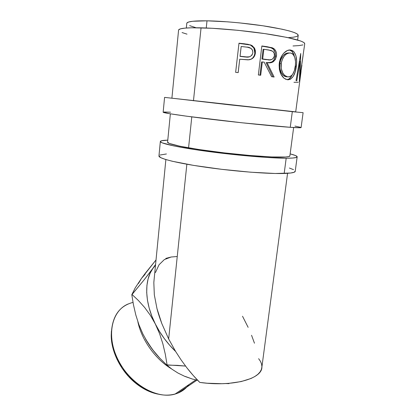 <?xml version="1.0" encoding="UTF-8"?>
<svg xmlns="http://www.w3.org/2000/svg" width="416" height="416" viewBox="0 0 416 416"><rect width="100%" height="100%" fill="white"/><g stroke="black" fill="none" stroke-linecap="round" stroke-linejoin="round"><path stroke-width="0.62" d="M292.313 111.66L164.58 97.386L292.313 111.66L290.254 127.312L292.313 111.66L303.108 112.679L292.313 111.66M164.58 97.386L163.15 112.247C163.493 113.017 182.889 115.924 212.108 119.408C241.264 122.886 274.721 126.251 290.254 127.312C297.835 127.826 301.46 127.878 301.116 127.478L303.103 112.694M295.714 111.857L171.902 98.186L229.544 104.827L295.708 111.857M163.16 112.159L169.52 113.688L186.685 116.204L242.112 122.798L290.254 127.312L300.264 127.722L301.085 127.447L294.97 126.079M170.529 112.195L164.076 112.003M286.187 158.215C270.65 158.215 237.432 155.407 208.577 151.544C179.67 147.68 160.56 143.562 160.332 141.606C160.248 140.769 162.729 140.286 167.783 140.15L161.299 140.811L160.342 141.648L162.058 142.797L173.722 145.896L195.343 149.661L238.3 155.033L265.819 157.378L286.187 158.215L284.175 173.472L286.187 158.215L292.604 158.038L296.26 157.503L297.154 156.64L295.407 155.506L290.144 153.878C294.554 155.002 296.899 155.948 297.18 156.712C297.44 157.706 293.774 158.205 286.187 158.215M160.332 141.606L158.938 156.109C159.11 158.642 178.079 163.348 206.835 167.398C235.539 171.449 268.637 173.987 284.175 173.472C291.767 173.202 295.454 172.432 295.235 171.158L297.144 156.988M289.89 155.808C290.113 156.707 286.738 157.154 279.76 157.149C265.684 157.113 236.148 154.596 210.548 151.164C184.902 147.732 167.799 144.061 167.57 142.308L170.368 113.828M167.591 142.095L169.265 143.432L179.863 146.208L199.155 149.547L224.058 152.854L249.891 155.485L271.664 156.941L285.574 157.009L288.954 156.546L289.884 155.792M158.964 155.802L160.628 157.602L165.053 159.312L172.193 161.236L193.674 165.402L221.645 169.317L250.728 172.198L275.153 173.488L290.607 173.03L294.284 172.208L295.214 171.059M293.514 169.65L289.396 168.043M166.426 153.967L159.926 155.043M155.584 264.441L153.036 268.133L155.516 265.117L143.832 280.207L132.044 294.507L138.434 300.534L144.638 307.466L150.358 315.307L155.397 324.095L159.614 333.762L162.88 343.886L165.324 354.333L167.086 364.9L185.552 366.075L177.476 365.368L166.821 365.092L167.086 364.9L165.324 354.333L162.88 343.886L159.614 333.762L151.809 316.014L149.141 307.944L147.43 300.05L146.702 292.49L146.931 285.402L148.101 278.912L150.16 273.13L153.036 268.133L143.832 280.207L131.804 294.72L132.044 294.507L138.434 300.534L144.638 307.466L150.358 315.307L155.397 324.095C144.425 302.489 144.134 280.186 153.036 268.133L155.584 264.436M185.323 376.459L192.405 379.049L197.694 380.297L192.405 379.049L184.787 376.371L178.027 373.079L172.068 369.278L166.821 365.092L159.988 358.332L153.634 350.979L147.919 342.956L142.948 334.126L138.918 324.735L135.798 314.922L133.468 304.824L131.804 294.72L135.236 287.841L141.409 278.496L156.021 259.953L145.564 272.938L141.409 278.496L145.09 274.316M228.914 383.635L225.82 383.557L228.914 383.635L229.284 383.318L228.914 383.635M128.227 303.956C111.727 310.679 105.929 335.686 118.004 359.772C129.88 383.932 156.79 399.594 174.99 394.108L177.923 393.11C165.001 397.821 151.029 394.326 136.011 382.621C121.16 370.412 111.207 350.215 111.353 333.585C112.138 316.368 119.33 305.978 132.922 302.416M157.893 394.108L152.292 392.605L143.931 388.83L135.866 383.349L128.476 376.386L122.096 368.259L117.021 359.336L113.464 350.038L111.556 340.777L111.41 331.183L111.223 335.317C111.088 351.395 120.676 370.869 135.002 382.642C142.381 388.71 150.01 392.532 157.882 394.103M137.857 321.724C141.523 339.706 155.293 359.159 171.47 368.841C155.293 359.159 141.523 339.706 137.857 321.724M186.914 386.989C184.387 389.641 181.392 391.68 177.923 393.11L196.856 380.219L177.923 393.11C182.395 391.253 186.066 388.419 188.932 384.597M297.617 39.998L298.204 35.474C298.433 33.056 288.465 30.108 268.294 26.624C248.862 23.447 223.642 21.076 207.007 20.826L206.253 27.992L207.007 20.826L192.738 21.268L188.708 21.996L186.883 23L186.768 23.473M154.164 278.871L153.832 282.662L154.326 294.856L156.998 308.682L161.829 323.601L168.662 338.967L186.857 164.232L168.662 338.967L175.625 351.478L181.152 359.991L187.086 368.072C191.474 373.636 195.707 378.42 199.789 382.413C232.96 387.145 262.371 378.768 261.903 366.99L287.57 173.311M178.568 30.254L178.651 29.838L180.57 28.824L185.006 28.122L191.901 27.778L212.144 28.272L238.046 30.326L264.69 33.587L286.9 37.404L300.81 41.044L304.028 42.598L304.715 43.898C305.006 41.439 293.67 38.314 270.722 34.502C248.581 31.002 219.809 28.262 201.063 27.825L193.466 100.771L201.063 27.825C186.82 27.555 179.332 28.262 178.599 29.952L171.902 98.186M191.786 116.88L188.568 147.841L191.786 116.88M301.907 65.218L299.369 81.567L300.108 61.308L296.795 80.787L296.026 80.61L300.726 53.498L299.978 76.752L304.725 43.878M290.134 49.998L292.62 50.726L294.003 51.86L295.89 55.624L296.634 60.746L296.587 63.601L295.162 71.999L293.197 76.424L290.534 79.191L288.153 79.804L285.62 79.206L283.956 78.14L281.107 74.438L279.36 69.274L279.131 64.886L279.838 60.502L282.105 55.312L283.691 53.227L287.357 50.534L290.134 49.998M272.683 61.391L274.243 59.452L275.35 55.39L275.085 52.265L273.39 49.223L270.858 47.705L261.836 46.155L267.082 46.706L261.856 45.968L258.346 74.968L261.856 45.968L271.991 47.694L274.492 49.197L275.818 51.111L276.494 53.482L276.531 55.39L275.408 59.457L273.146 61.854L271.705 62.473L267.03 62.587L274.128 77.033L271.591 76.684L264.212 62.202L262.324 61.948L260.702 75.26L258.346 74.968L260.702 75.26L262.324 61.948L261.555 61.989L259.953 75.166L261.555 61.989L262.324 61.948L264.212 62.202L271.591 76.684L274.128 77.033L267.03 62.587C272.033 63.664 275.184 61.474 276.468 56.025C276.827 52.9 275.985 50.461 273.941 48.708L272.672 47.949L267.082 46.706L266.219 46.774L271.627 47.991L272.672 47.949L271.627 47.991L272.797 48.698C274.82 50.44 275.652 52.884 275.283 56.025L276.468 56.025L275.283 56.025C274.56 60.299 272.428 62.54 268.887 62.748L272.043 61.849M251.462 58.937L252.902 57.772L254.238 55.65L254.743 53.893L254.842 50.653L253.417 47.273L251.644 45.677L250.058 44.954L239.023 43.389L244.561 43.815L238.987 43.202L235.643 72.342L238.987 43.202L247.858 44.268L252.034 45.547L254.561 48.188L255.351 50.554L255.372 53.071L254.748 55.562L253.37 57.684L251.347 59.129L248.05 59.862L239.72 59.223L238.176 72.618L235.643 72.342L238.176 72.618L239.72 59.223L238.15 72.613L239.72 59.223L248.966 59.795C252.689 59.176 254.821 56.935 255.372 53.071L254.436 47.975L250.942 45.006L244.561 43.815L250.942 45.006L250.588 45.146L253.916 48.006L254.852 53.165L255.372 53.071L254.852 53.165C254.441 56.508 252.756 58.666 249.798 59.644L249.808 59.639M165.802 258.404L171.132 257.01L164.346 259.579L159.032 264.779L155.454 272.532M154.164 278.892L153.832 282.662L154.326 294.856L156.998 308.682C158.085 312.993 159.697 317.964 161.829 323.601L168.662 338.967L175.625 351.478L169.733 345.316L164.336 338.614L159.526 331.495L155.397 324.095C160.576 334.318 167.32 343.444 175.625 351.478L181.152 359.991L187.086 368.072L193.331 375.586L199.789 382.413L207.241 383.224L221.858 383.703L228.758 383.36L241.155 381.576L251.04 378.472L254.868 376.506L257.884 374.312L260.068 371.93L261.409 369.403L261.914 366.777L261.596 364.088L260.489 361.374L258.632 358.675M248.134 327.34L242.528 316.254M171.132 257.01L176.836 256.542M145.642 339.18C149.547 345.998 154.216 352.258 159.64 357.963L152.376 349.398L145.512 338.957M142.964 334.152L138.918 324.735L135.798 314.922L133.468 304.824L131.804 294.72L135.236 287.841L141.409 278.496L138.46 283.514M254.467 343.21L251.55 335.28M189.644 25.631L196.056 27.747M288.116 37.658L293.337 37.206L296.78 36.462L298.22 35.433L297.513 34.148L294.58 32.651L289.437 30.987L282.225 29.234L262.725 25.756L239.434 22.88L227.739 21.845L207.007 20.826C194.241 20.701 187.507 21.481 186.8 23.171L186.316 28.012M182.057 32.562L187.008 34.148M293.01 45.968L298.979 45.599L302.962 44.907M293.956 82.311L298.397 82.248M303.103 55.515L299.978 76.752L300.726 53.498L296.026 80.61L296.795 80.787L300.108 61.308L299.4 61.251L300.108 61.308L299.369 81.567M299.978 76.752L299.629 76.716L299.978 76.752M296.312 66.503L295.282 66.425L296.312 66.503C297.274 59.478 296.28 54.387 293.332 51.22L291.002 50.118C286.395 48.885 280.098 55.338 279.271 63.404C278.788 70.112 280.426 75.088 284.18 78.322L287.31 79.732C292.146 79.7 295.147 75.291 296.312 66.503M292.276 74.807C290.878 77.797 289.115 79.414 287.004 79.664L288.865 79.061L291.481 76.274L292.276 74.807M289.25 50.024L291.002 50.118L289.411 50.055L291.621 51.1C292.916 52.166 293.826 53.919 294.362 56.352L292.318 51.771L290.976 50.653L289.25 50.024M286.718 76.809L284.716 76.32L283.421 75.473L281.206 72.53L279.838 68.396L279.791 63.648L281.013 59.051L283.343 55.427L286.234 53.321L289.104 52.972C284.539 52.749 281.434 56.306 279.791 63.648C279.396 69.124 280.68 73.128 283.65 75.66L286.047 76.742L287.622 76.856L285.1 75.717C282.069 73.148 280.748 69.139 281.143 63.695L279.791 63.648L281.143 63.695C282.807 56.342 285.995 52.79 290.696 53.04L292.552 53.929C295.11 56.404 296.031 60.512 295.308 66.253C294.258 73.46 291.694 76.996 287.622 76.856L287.258 76.778M266.115 62.603L267.03 62.587L266.115 62.603L272.901 76.861L266.115 62.603M261.914 59.025L263.089 49.364L261.914 59.025L266.453 59.686L261.914 59.025M268.611 59.868L269.329 59.847M274.409 55.697C273.244 59.368 270.899 60.694 267.368 59.66L262.683 58.978L263.864 49.291L263.089 49.364L263.864 49.291L262.683 58.978L269.599 59.852L271.768 59.524L273.541 58.063L274.409 55.697L274.139 53.217L272.813 51.308L270.832 50.409L263.864 49.291L268.674 49.977L272.771 51.277C274.03 52.343 274.576 53.82 274.409 55.697M249.876 59.618L250.936 59.218M240.027 56.373L241.145 46.654L240.027 56.373L244.811 56.971L240.027 56.373M247.229 57.127L244.811 56.971L249.392 56.836L247.229 57.127M252.897 52.775C251.633 56.472 249.007 57.834 245.014 56.857L240.063 56.238L241.192 46.488L240.063 56.238L247.51 57.018L249.969 56.654L251.961 55.151L252.897 52.775L252.548 50.305L251.04 48.376L247.593 47.232L241.192 46.488L246.381 47.07C248.976 47.024 250.988 48.012 252.418 50.029L252.897 52.775M281.33 62.494L281.206 68.458L282.625 72.608L283.691 74.277L284.913 75.566L287.622 76.856L288.995 76.882L291.522 75.613L292.614 74.36L294.325 70.762L295.438 65.073L295.521 61.578L294.798 57.45L293.145 54.486L291.372 53.238L289.988 52.946L287.747 53.373L286.229 54.22L284.773 55.468L282.968 57.933L281.33 62.494M192.405 379.049L184.787 376.371L178.027 373.079L172.068 369.278L166.821 365.092L159.988 358.332L153.634 350.979L147.919 342.956L142.948 334.126M136.011 382.621L135.002 382.642M111.353 333.585L111.223 335.317M195.749 379.954L174.99 394.108M289.858 156.052L293.639 127.53M295.714 111.873L301.075 71.412M165.875 159.562L153.904 281.559M293.332 51.215L291.621 51.1M283.65 75.66L285.095 75.712M272.797 48.698L273.941 48.708M253.916 48.006L254.436 47.98"/></g></svg>
